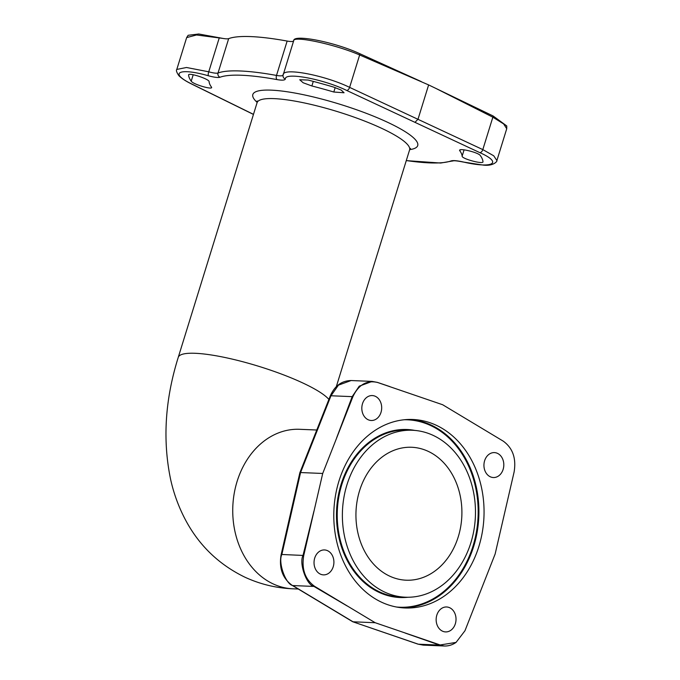 <?xml version="1.0" encoding="UTF-8"?>
<svg xmlns="http://www.w3.org/2000/svg" width="680" height="680" viewBox="0 0 680 680"><rect width="100%" height="100%" fill="white"/><g stroke="black" fill="none" stroke-linecap="round" stroke-linejoin="round"><path stroke-width="1.02" d="M299.863 472.719L300.509 472.829L281.851 554.489A3.349 0.51 -167.4 0 0 281.137 554.642C278.834 568.115 282.531 578.365 292.221 585.387L352.69 621.733L418.327 644.198L423.24 645.125L444.304 646C448.494 646.136 452.412 644.938 456.059 642.404L464.958 630.76L495.142 554.005L514.106 472.005C516.375 458.354 512.762 448.069 503.26 441.159L503.327 441.201M456.059 642.404L440.173 644.963L375.19 622.727L314.594 586.313C305.091 579.402 301.469 569.117 303.748 555.466L322.711 473.467L352.886 396.712C358.572 384.65 366.834 379.916 377.68 382.508L442.663 404.745L503.26 441.159M436.832 615.119A12.478 9.936 -87.6 0 1 446.607 606.976A12.478 9.936 -87.6 0 1 455.345 623.764A12.478 9.936 -87.6 0 1 445.57 631.915A12.478 9.936 -87.6 0 1 436.832 615.119M490.254 476.765A12.478 9.936 -87.6 0 1 484.16 462.663A12.478 9.936 -87.6 0 1 494.394 452.6A12.478 9.936 -87.6 0 1 497.496 453.364A12.478 9.936 -87.6 0 1 503.591 467.466A12.478 9.936 -87.6 0 1 493.357 477.538A12.478 9.936 -87.6 0 1 490.254 476.765M381.012 412.352A12.478 9.936 -87.6 0 1 371.238 420.495A12.478 9.936 -87.6 0 1 362.5 403.707A12.478 9.936 -87.6 0 1 372.274 395.565A12.478 9.936 -87.6 0 1 381.012 412.352M327.59 550.707A12.478 9.936 -87.6 0 1 333.684 564.808A12.478 9.936 -87.6 0 1 323.45 574.872A12.478 9.936 -87.6 0 1 320.348 574.107A12.478 9.936 -87.6 0 1 314.253 560.005A12.478 9.936 -87.6 0 1 324.488 549.942A12.478 9.936 -87.6 0 1 327.59 550.707M478.89 546.414A94.325 75.097 -87.6 0 1 405.008 607.979A94.325 75.097 -87.6 0 1 338.954 481.058A94.325 75.097 -87.6 0 1 412.845 419.492A94.325 75.097 -87.6 0 1 478.89 546.414M470.9 542.683A83.547 66.521 -87.6 0 1 405.45 597.21A83.547 66.521 -87.6 0 1 346.953 484.789A83.547 66.521 -87.6 0 1 412.394 430.262A83.547 66.521 -87.6 0 1 470.9 542.683M428.23 451.358A66.521 52.964 -87.6 0 1 460.717 526.524A66.521 52.964 -87.6 0 1 406.164 580.202A66.521 52.964 -87.6 0 1 389.615 576.113A66.521 52.964 -87.6 0 1 357.127 500.947A66.521 52.964 -87.6 0 1 411.689 447.27A66.521 52.964 -87.6 0 1 428.23 451.358M299.88 472.651L330.267 395.947C334.662 385.892 341.606 380.757 351.118 380.536L338.445 385.144L330.981 395.769L300.569 472.549L322.711 473.467M336.591 437.996L352.172 396.644L359.252 386.163L372.181 381.412L351.118 380.536M347.183 605.973L313.956 586.432C306.74 585.327 298.75 563.388 303.034 555.373L313.897 511.309M303.748 555.466L281.851 554.489C277.882 562.054 285.524 584.179 292.765 585.557L353.048 621.8L375.19 622.727M444.304 646L439.518 645.082L405.178 633.063M253.478 114.35L191.803 84.031C168.444 72.76 179.061 67.388 208.403 75.778C214.217 77.341 218.093 77.826 220.04 77.231A126.446 24.131 17.2 0 1 241.782 75.259A126.446 24.131 17.2 0 1 277.049 79.603C282.183 80.486 284.954 80.282 285.353 78.982C284.656 71.782 323.892 79.22 346.715 90.466L479.808 152.635C503.421 163.072 492.651 168.929 462.893 161.899C456.986 160.624 453.067 160.293 451.112 160.905A126.446 24.131 17.2 0 1 429.377 162.877A126.446 24.131 17.2 0 1 406.3 160.548M460.207 149.915L459.892 150.918C456.756 147.28 478.499 152.278 480.369 155.609A153.825 29.351 17.2 0 1 482.97 161.704L482.953 161.857M482.97 161.704C483.812 164.704 461.677 158.805 462.128 156.154A132.218 25.228 17.2 0 0 459.892 150.918L459.731 150.322M311.874 85.969A132.218 25.228 17.2 0 1 333.812 92.021L344.063 92.769L341.275 90.109L333.676 87.099A153.825 29.351 17.2 0 0 308.15 80.053L299.719 79.747L303.144 82.756L311.874 85.969L313.284 81.396M415.072 122.247L418.022 119.187L428.629 84.923L493.094 115.957L506.77 125.953L506.736 128.715L503.625 123.913L492.856 117.181L435.574 88.264M220.04 77.231A3.349 3.196 69.6 0 1 218.025 73.007L228.675 38.624A13.303 2.542 17.2 0 1 222.819 38.403L196.537 34.977L186.651 37.595L176.792 69.436L186.481 67.49L208.751 71.799C213.384 73.075 216.478 73.483 218.025 73.007A129.71 24.752 17.2 0 1 276.505 75.438C280.611 76.151 282.829 75.965 283.152 74.894C282.396 67.15 324.87 75.225 349.622 87.38L482.817 149.6L493.731 155.796L496.885 160.531M428.629 84.923L359.652 54.969C334.517 44.055 292.281 35.241 293.658 40.944L293.106 41.319A13.303 2.542 17.2 0 1 287.147 41.055A129.71 24.752 17.2 0 0 228.675 38.624M421.26 81.575L359.856 53.72C334.959 42.092 292.893 33.813 293.726 40.74L293.106 41.319M222.819 38.403L198.79 34L188.156 35.283L186.651 37.595M208.403 75.778A3.349 0.926 105.4 0 1 208.751 71.799L219.266 37.85A3.349 0.884 -78.7 0 1 219.317 37.646M188.691 74.8L188.606 75.081C187.782 72.029 209.559 79.059 209.108 81.694A132.218 25.228 17.2 0 0 211.344 86.929C214.481 90.576 193.086 84.456 191.207 81.175A153.825 29.351 17.2 0 1 188.606 75.081L188.615 74.928M211.344 86.929L211.514 87.507M352.886 396.712A3.349 0.884 20.4 0 0 352.172 396.644L330.981 395.769A3.349 0.765 -158.1 0 0 330.259 395.955M300.679 472.285A3.349 0.807 -158.7 0 0 299.94 472.498A3.349 0.807 -158.7 0 0 299.94 472.625M292.196 585.378A3.349 1.904 121.2 0 0 292.765 585.557L313.956 586.432A3.349 1.785 -59.7 0 0 314.594 586.313M352.733 621.75L417.996 644.138A3.349 1.938 108.8 0 0 418.327 644.198L439.518 645.082A3.349 2.049 -70.6 0 0 440.173 644.963M300.509 472.829A3.349 0.468 -166.8 0 0 299.803 472.948L281.137 554.642M298.231 589.024L293.003 588.812A79.823 63.554 -87.6 0 1 273.148 583.908A79.823 63.554 -87.6 0 1 234.167 493.706A79.823 63.554 -87.6 0 1 299.642 429.301L316.668 430.006M293.003 588.812C276.216 588.123 260.168 584.239 244.859 577.167C219.045 564.604 199.368 545.734 185.835 520.557C178.942 507.688 173.876 494.029 170.655 479.579C162.477 440.36 165.01 399.611 178.254 357.349A79.823 15.232 17.2 0 1 223.779 357.247A79.823 15.232 17.2 0 1 302.77 382.959A79.823 15.232 17.2 0 1 328.874 399.415M336.302 386.673L409.598 149.889A79.823 15.232 -162.8 0 0 381.599 128.291A79.823 15.232 -162.8 0 0 274.133 98.634A79.823 15.232 -162.8 0 0 257.091 102.68L257.133 100.954M409.683 149.634A86.3 16.465 -162.8 0 0 387.447 122.221A86.3 16.465 -162.8 0 0 271.252 90.151A86.3 16.465 17.2 0 0 257.159 102.416M359.856 53.72A3.349 1.844 -67.4 0 1 359.652 54.969L349.622 87.38A3.349 1.819 115.4 0 1 346.715 90.466M283.024 75.514A3.349 3.272 6.7 0 0 285.353 78.982M277.049 79.603A3.349 1.759 100.3 0 1 276.505 75.438L287.147 41.055M462.893 161.899A3.349 0.901 -77.4 0 0 463.054 162.01C457.708 160.939 454.41 160.565 453.152 160.88A3.349 3.196 -110.4 0 1 451.112 160.905M253.453 114.427L191.352 83.903A3.349 2.014 -63.4 0 0 191.803 84.031M493.094 115.957A3.349 2.006 -62.4 0 1 492.856 117.181L482.817 149.6A3.349 2.031 114.7 0 1 479.808 152.635M193.196 74.749L191.207 81.175M464.091 149.829L462.128 156.154M335.189 87.567L333.812 92.021M377.137 382.347A3.349 1.895 108.7 0 1 377.451 382.398A3.349 1.895 108.7 0 1 377.68 382.508M410.269 419.441A94.325 75.097 -87.6 0 1 473.748 546.202A94.325 75.097 -87.6 0 1 402.433 607.818M404.294 419.747A93.797 74.672 -87.6 0 1 473.034 546.006A93.797 74.672 -87.6 0 1 396.508 607.019M407.881 597.261A84.082 66.946 -87.6 0 1 341.088 484.381A84.082 66.946 -87.6 0 1 414.817 430.414M405.45 597.21L400.308 596.998A83.547 66.521 -87.6 0 1 341.802 484.577A83.547 66.521 -87.6 0 1 407.252 430.049L412.394 430.262M417.996 644.138L423.24 645.125M409.598 149.889L410.533 148.435M283.126 75.013L293.7 40.689M453.177 160.871L440.691 163.038L406.274 160.624M191.352 83.903C189.176 82.781 183.269 79.951 178.908 75.743C176.621 72.394 175.916 70.278 176.808 69.394M463.046 162.001L483.114 165.078C493.442 166.421 497.539 161.16 496.893 160.514M496.885 160.548L506.736 128.715M178.254 357.349L257.091 102.68M389.708 386.546L377.451 382.398L372.181 381.412"/></g></svg>
